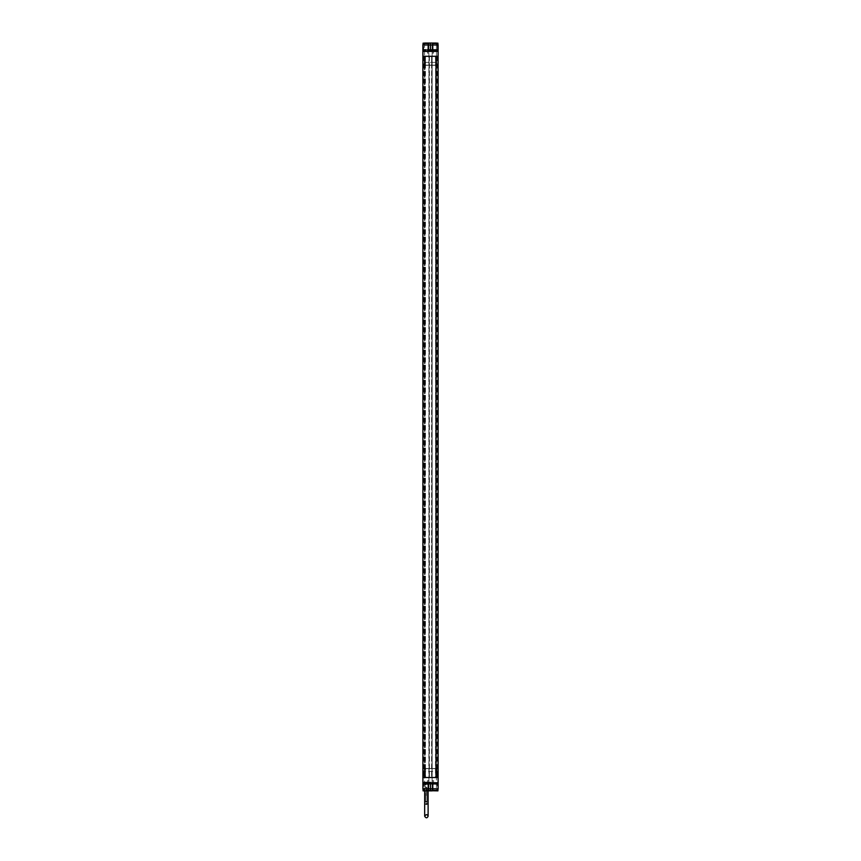<?xml version="1.0" encoding="UTF-8"?>
<svg xmlns="http://www.w3.org/2000/svg" width="861" height="861" viewBox="0 0 861 861"><rect width="100%" height="100%" fill="white"/><g stroke="black" fill="none" stroke-linecap="round" stroke-linejoin="round"><path stroke-width="0.65" stroke-dasharray="4.3 3.23" d="M437.937 44.212L437.937 789.612M432.125 790.764L432.125 43.158L436.785 43.158M437.937 43.158L437.937 790.872L423.074 790.872L423.074 43.158L437.937 43.158M423.074 44.18L423.074 789.612M424.204 43.158L428.886 43.158L428.886 790.764M432.125 790.872L436.462 790.872L436.462 43.158L436.462 790.872L432.125 790.872L432.125 43.158L436.462 43.158L424.548 43.158L428.886 43.158L428.886 790.872L424.548 790.872L428.886 790.872M424.548 43.158L424.548 790.872L424.548 43.158M431.813 56.299L422.902 56.299L438.098 56.299L431.813 56.299L431.813 777.515L438.109 777.515L422.902 777.515L431.813 777.515M431.727 56.299L431.727 777.515L431.727 56.299M424.441 777.515L424.441 56.299L423.741 56.299L435.849 56.299L435.451 777.418L436.71 777.418L437.227 771.434L436.731 777.418L436.731 768.486L435.537 768.486L435.451 771.434L424.57 771.434L424.807 768.669L429.176 768.669L428.993 777.418L431.609 777.418L431.609 771.434L429.402 771.434L429.402 777.418M429.488 56.299L428.993 62.379L431.598 62.379L431.598 56.395L429.402 56.395L429.004 65.328L424.796 65.145L425.538 56.395L435.817 56.299L424.29 56.299L436.516 56.299L435.817 56.299L436.032 777.515M425.205 56.299L425.205 777.515M425.302 56.299L425.302 777.515M429.273 56.299L429.273 777.515L429.273 56.299M429.198 56.299L429.198 777.515M436.032 56.299L437.27 56.299L435.548 56.299L435.548 777.515M436.559 56.299L436.559 777.515M424.441 56.299L424.807 777.515M435.548 56.299L424.807 56.299M428.886 782.423L438.109 782.423L423.494 782.423L433.105 782.423L433.105 789.881L433.105 782.423L433.223 783.682L437.323 783.682L423.881 784.382L433.201 784.382M430.5 782.423L430.5 790.764L429.747 790.764M430.5 790.764L436.15 790.764M437.517 782.423L433.105 782.617L433.105 783.209L433.105 782.617L437.323 782.617L437.323 783.596L433.105 783.209C438.701 783.209 438.701 783.209 433.105 783.209C438.701 783.209 438.701 783.209 433.105 783.209L433.105 783.596C438.292 783.596 438.292 783.596 433.105 783.596C438.292 783.596 438.292 783.596 433.105 783.596L433.105 788.794L433.105 783.596L437.323 783.596L437.323 788.794A1.173 1.173 90 0 1 436.15 789.978L424.86 789.978L436.15 789.978M428.692 782.617L428.692 783.209L428.692 782.617L432.319 782.423L432.319 783.209L432.319 782.617L428.692 782.617M427.906 782.617L427.906 783.209L427.906 782.617L423.687 782.617L427.906 782.617M428.692 783.209L432.319 783.209L428.692 783.209M427.906 783.209C422.708 783.209 422.708 783.209 427.906 783.209C422.708 783.209 422.708 783.209 427.906 783.209L427.906 783.596C422.719 783.596 422.719 783.596 427.906 783.596C422.719 783.596 422.719 783.596 427.906 783.596L427.906 783.209M428.692 783.596L432.319 783.209L428.692 783.596L428.692 788.794L428.692 783.596L428.789 784.382L428.692 783.639L432.319 783.596L432.319 788.794L432.319 783.596L428.692 783.596M427.906 788.794L427.906 783.596L427.906 789.881L428.692 789.881L428.692 788.794L428.692 789.881L427.906 789.881L427.906 788.794L423.687 788.794L427.906 788.794M433.105 788.794L433.105 789.881L432.319 789.881L433.105 789.881L433.105 788.794L437.323 788.794L433.105 788.794M428.692 788.794L432.319 788.794L432.319 789.881L432.319 788.794L422.902 788.794M422.902 782.423L428.003 782.423L423.687 782.423L427.906 782.423L427.906 789.881L427.906 782.423L428.692 782.423L428.692 789.881L428.595 782.423L432.319 782.423L432.319 789.881L432.319 782.423L433.105 782.423L432.233 782.423L433.105 782.423L433.105 783.682L437.259 783.585L433.105 783.123M433.008 789.881L432.319 789.881L432.416 782.423L432.416 789.881L433.008 789.881L433.008 782.423L433.008 789.881M428.003 789.881L428.692 789.881L428.003 789.881L428.003 782.423L428.595 782.423L428.003 782.423L428.003 789.881M429.004 768.486L436.204 768.669L436.527 777.515L437.323 777.515L436.441 777.418L436.441 771.434L435.591 771.434L435.591 777.418L436.43 777.418L436.979 768.669L436.204 768.669L436.43 771.434L435.763 771.434L435.601 768.669L425.463 768.669L436.785 768.486L432.007 768.486L435.505 768.669L435.591 771.434L432.018 771.434L432.007 768.486L424.99 768.486L424.301 768.669L424.301 771.434L424.57 777.418L424.581 771.434L428.993 771.434L429.015 768.669L431.835 768.669L432.018 777.418L435.634 777.515L435.601 56.299L435.601 777.515M432.954 780.658L433.546 780.658L432.954 780.658M432.954 784.382L433.546 784.382L432.954 784.382M428.046 780.658L428.638 780.658L428.046 780.658M437.13 784.382L433.223 784.188L437.323 784.188L437.323 783.123L433.223 783.123L433.223 782.423C438.658 782.423 438.658 782.423 433.223 782.423C438.658 782.423 438.658 782.423 433.223 782.423L433.223 784.188M427.906 784.285L428.692 784.285L428.692 782.423L428.595 784.382L427.906 784.285L427.906 782.423L427.809 784.382L423.881 784.382L427.777 784.188L423.687 783.682L427.777 783.682L423.752 783.585L427.906 783.682L423.687 783.682L427.906 783.682L423.687 783.123L427.906 783.123L423.752 783.219L423.687 782.423M432.222 783.219L428.746 783.155L432.319 783.123L432.319 784.188L428.778 784.188L428.778 783.639L428.778 784.188L432.319 784.188L428.746 783.639L432.222 783.585M433.18 783.155L437.323 783.123L437.323 782.423M432.319 783.682L432.319 782.423M435.418 777.515L425.549 777.418L425.463 768.486L424.021 768.669L424.269 777.418L424.796 768.669L423.784 771.434L424.301 777.418L425.409 777.418L425.582 768.486M424.215 768.486L424.99 768.486M436.785 768.486L437.323 777.515M432.125 51.391L422.891 51.391L437.506 51.391L427.895 51.391L427.895 50.218L423.677 50.218L423.677 51.197L427.895 51.197M438.098 51.391L432.308 51.391L433.212 51.391L433.094 50.132L437.313 50.132L433.212 50.132L433.191 49.432L437.313 49.626L433.201 49.432L433.212 50.229L437.248 50.229L433.212 50.595L437.248 50.595L433.094 50.691L437.313 50.691L433.094 50.691L433.105 50.132L433.223 51.391L437.313 51.391L433.212 51.391M430.489 51.391L430.5 43.05L436.14 43.05M427.885 45.009L423.677 45.009L427.895 45.009L427.895 43.933L427.885 51.391L423.483 51.391L427.895 51.391L427.885 50.648M423.483 51.391L427.885 51.197M433.223 51.391L427.766 51.391L427.895 43.933L428.67 43.933L427.895 43.933L427.895 51.391L427.799 49.432L432.997 49.432L423.87 49.432L427.799 49.432L427.799 50.229L423.677 50.132L427.777 50.132L427.799 49.432L423.677 49.626L427.777 49.626L427.895 50.691L423.741 50.595L427.895 50.691L427.895 50.132M432.308 50.605L432.308 51.197L432.319 50.605L428.67 50.605L428.681 51.197L428.67 50.605L432.319 50.605L432.211 49.432L432.319 50.175M433.094 51.197L433.094 50.605L433.105 51.197L437.313 51.197L433.094 51.197M432.308 50.218L428.67 50.218L432.319 50.218L432.308 45.009L432.319 50.218L428.67 50.218L428.681 45.009L428.67 50.218L432.319 50.218M427.895 45.009L427.895 50.218M422.891 45.009L433.094 45.009L433.094 50.218L433.105 43.933L432.319 43.933L432.319 45.009L432.308 43.933L433.094 43.933L433.094 45.009L438.098 45.009M424.85 43.836L436.14 43.836A1.173 1.173 -90 0 1 437.313 45.009L433.094 45.009L437.313 45.009L436.14 43.836L424.85 43.836L423.677 45.009L423.677 50.218L427.885 50.218M428.681 45.009L428.681 43.933L428.67 45.009L432.308 45.009M432.308 43.933L433.105 43.933L432.997 51.391L432.997 43.933L432.308 43.933L432.319 51.391L432.308 43.933L432.319 51.391L432.211 49.432L437.119 49.432L437.27 50.207M428.67 43.933L428.681 51.391L428.681 43.933L428.681 51.391L428.778 49.432L432.233 49.626L432.222 50.175L428.756 50.132L432.265 50.175L428.67 50.681L428.681 50.132L432.265 50.175L428.767 50.595L428.67 51.391L428.574 49.432L428.767 51.391L428.756 50.691L432.244 50.659L428.767 50.595M427.895 43.933L428.574 43.933L427.992 43.933L427.992 51.391L427.895 43.933L427.766 49.626M436.516 56.299L437.313 56.299L436.43 56.395L436.193 65.145L431.996 65.328L431.598 56.395M431.996 65.328L424.29 65.328L424.29 56.299L423.677 56.299L424.29 56.299L424.269 65.328L425.463 65.328L425.538 62.379L436.43 62.379L436.43 56.395L435.591 56.395L435.591 62.379L432.007 62.379L431.985 65.145L429.015 65.145L428.993 62.379L425.409 62.379L425.409 56.395L423.773 56.395L424.559 56.395L424.559 62.379L425.409 62.379L425.571 65.328L436.01 65.328L436.699 65.145L436.71 62.379L435.591 62.379L435.418 65.328M428.046 53.156L427.454 53.156L428.046 53.156M428.046 49.432L427.454 49.432L428.046 49.432M432.954 53.156L432.362 53.156L432.954 53.156M428.767 50.229L432.244 50.659L432.233 49.626L428.756 49.626L428.67 51.391L428.778 49.432L428.681 51.391M427.885 49.626L427.82 50.648L423.677 50.691L423.677 49.626M423.677 51.391L423.677 50.691L427.777 50.691L427.777 51.391L427.82 50.648M433.094 43.933L433.094 50.132M435.408 56.299L435.537 65.145L425.399 65.145L436.01 65.328M435.526 65.328L425.463 65.328M436.731 62.379L436.204 65.145L437.216 62.379L436.43 56.395L436.731 62.379M425.582 56.299L424.473 56.299L424.785 65.145L424.021 65.145L424.99 65.328M427.013 795.413L427.013 803.485L425.786 803.485L427.013 803.485A0.613 0.549 -0 0 1 425.786 803.485L425.786 795.413L427.013 795.413L425.786 795.413M424.677 802.969A1.722 1.571 180 0 0 426.399 804.54A1.722 1.571 180 0 0 426.399 801.397A1.722 1.571 180 0 0 424.677 802.969L424.677 816.239M425.786 802.129L427.013 802.129A0.613 0.581 -0 0 0 426.399 801.559A0.613 0.581 -0 0 0 425.786 802.129L425.786 791.011L427.013 791.011L425.786 791.011M428.111 790.872L428.111 785.824C427.034 787.826 425.894 787.826 424.677 785.824A1.722 1.722 0 0 0 426.399 787.567A1.722 1.722 0 0 0 428.111 785.845A1.722 1.722 0 0 0 426.399 784.134A1.722 1.722 0 0 0 424.677 785.845L424.677 790.872M435.537 768.486L425.463 768.486M431.824 56.299L431.824 777.515M425.366 56.299L425.399 777.515L428.993 777.418L428.982 56.299M429.176 56.299L429.176 777.515M435.957 56.299L435.957 777.515M436.086 56.299L436.086 777.515M436.193 56.299L436.193 777.515M436.355 56.299L436.355 777.515M436.957 56.299L436.957 777.515M436.796 56.299L436.796 777.515M436.441 56.299L436.441 777.515M435.591 56.395L432.007 56.395L432.018 777.515M431.598 56.299L431.598 777.515M429.413 56.299L429.413 777.515M424.968 65.328L425.248 777.418L424.29 777.418L424.269 768.486L424.301 777.418L423.687 777.515M424.968 56.299L424.968 777.515M424.57 56.299L424.57 777.515M424.215 56.299L424.215 777.515M424.053 56.299L424.053 777.515M424.656 56.299L424.656 777.515M424.925 56.299L424.925 777.515M425.054 56.299L425.054 777.515M425.452 56.299L425.452 777.515M438.109 788.794L430.5 788.794M424.86 789.978A1.173 1.173 0 0 1 423.687 788.794L424.86 789.978L423.687 788.794L423.687 782.617M428.595 789.881L428.595 782.423L428.595 789.881M433.008 784.285L432.416 784.285L433.008 784.285L433.008 782.423L433.008 784.285M432.233 782.423L432.233 783.123L432.233 782.423M428.778 783.155L428.778 782.423L428.778 783.155M427.777 783.123L427.777 782.423L427.777 783.123M428.595 782.423L428.595 784.285L428.595 782.423M428.003 782.423L428.003 784.285L428.003 782.423M432.416 782.423L432.416 784.285L432.416 782.423M425.592 777.515L424.968 768.486M436.71 771.434L436.71 768.486L436.71 771.434M430.489 45.009L431.479 45.009M436.14 43.836A1.173 1.173 -90 0 1 437.313 45.009L437.001 44.212M432.405 43.933L432.362 53.156M428.574 51.391L428.574 43.933L428.584 51.391L428.574 49.529L427.895 49.529L428.574 49.529L428.584 51.391M433.105 51.391L433.105 49.529L433.094 51.391L433.094 49.529L432.416 49.529L432.416 51.391L432.416 43.933M432.308 49.626L432.319 51.391L432.416 49.432M428.67 50.681L428.681 49.626M432.222 50.659L432.222 51.391L432.233 50.659M427.992 51.391L427.992 49.529L427.992 51.391M432.997 51.391L432.997 49.529L432.997 51.391M428.993 56.395L425.409 56.395M436.032 65.328L435.752 56.395L436.43 56.395M437.27 56.299L437.27 777.515M423.741 56.299L423.741 777.515M433.546 784.382L433.546 780.658M432.373 784.382L432.373 780.658M428.638 784.382L428.638 780.658M427.465 784.382L427.465 780.658M427.809 784.382L423.881 784.382M437.313 45.009L437.506 51.391M427.454 49.432L427.454 53.156M428.627 49.432L428.627 53.156M433.535 49.432L433.535 53.156M427.895 51.391L427.788 49.432M433.105 49.529L437.119 49.432M437.313 50.691L437.313 51.391M437.313 56.299L436.979 65.145M423.677 56.299L424.021 65.145M428.111 802.969L428.111 816.239M428.111 785.824C427.82 783.607 426.669 783.607 424.677 785.824M427.013 791.011L427.013 802.129M425.937 787.148L425.937 791.011M426.862 787.148L426.862 791.011M425.937 791.399L425.937 795.413M426.862 791.399L426.862 795.413"/><path stroke-width="1.29" d="M432.125 790.764L437.937 790.872L437.937 789.612M436.785 43.158L437.937 43.158L437.937 44.212M424.204 43.158L423.074 43.158L423.074 44.18M423.074 789.612L423.074 790.872L428.886 790.764M432.125 790.872L428.886 790.872M433.105 51.391L438.098 51.391L438.098 45.009L436.14 43.05A1.959 1.959 -90 0 1 438.098 45.009L422.891 45.009L422.891 51.391L433.105 51.391L422.891 51.391L422.891 56.299L438.098 56.299L422.891 56.299L422.902 777.515L438.109 777.515L422.902 777.515L422.902 788.794L430.5 788.794L430.5 782.423L428.886 782.423M438.098 51.391L438.109 788.794A1.959 1.959 0 0 1 436.15 790.764L424.86 790.764A1.959 1.959 0 0 1 422.902 788.794L424.645 790.753M422.902 782.423L430.5 782.423M422.902 788.794L424.86 790.764L430.629 790.764M436.14 43.05L424.85 43.05L430.5 43.05L430.5 51.391M423.408 43.685L422.891 45.009A1.959 1.959 -90 0 1 424.85 43.05A1.959 1.959 -90 0 0 422.891 45.009L424.85 43.05M424.677 790.872L424.677 816.239C425.98 818.294 427.131 818.294 428.111 816.239L428.111 790.872M430.5 790.764L430.5 788.794L438.109 788.794L436.344 790.753L438.109 788.794M430.5 788.794L428.692 788.794M431.479 45.009L432.308 45.009M428.681 45.009L430.5 45.009M424.677 816.239C426.12 814.162 427.26 814.162 428.111 816.239L428.111 816.239"/></g></svg>
